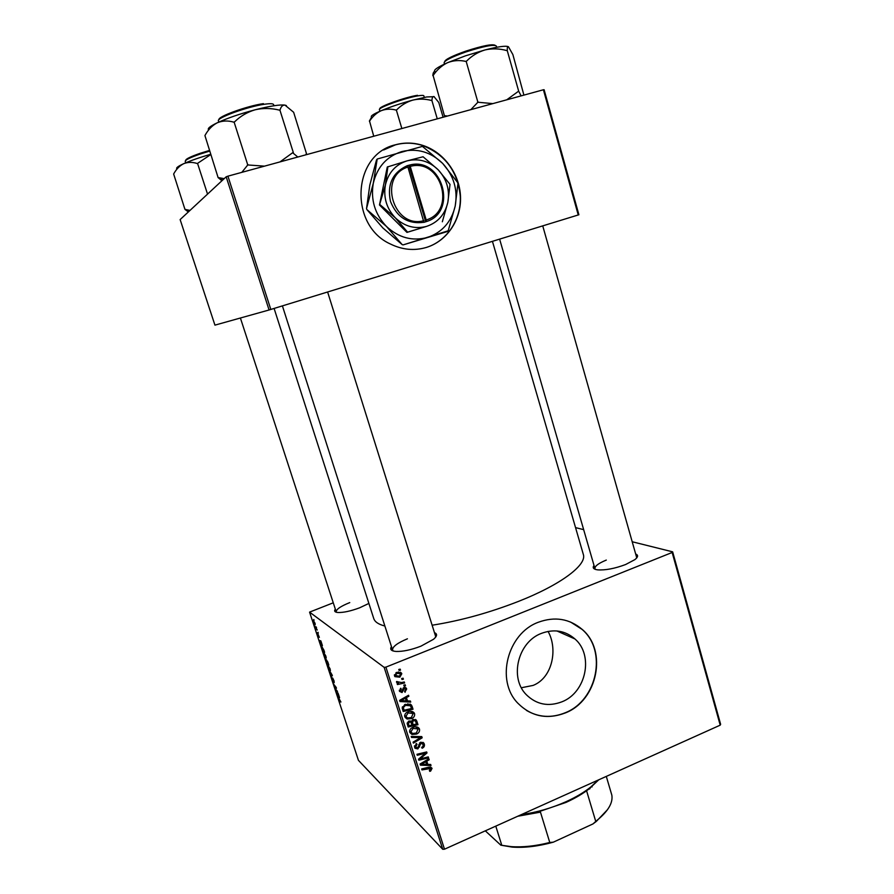 <?xml version="1.0" encoding="UTF-8"?>
<svg xmlns="http://www.w3.org/2000/svg" width="894" height="894" viewBox="0 0 894 894"><rect width="100%" height="100%" fill="white"/><g stroke="black" fill="none" stroke-linecap="round" stroke-linejoin="round"><path stroke-width="1.34" d="M395.573 144.75C352.135 154.338 348.716 225.523 390.533 244.062C402.322 249.828 414.246 250.957 426.293 247.459C447.067 241.168 461.427 219.678 460.499 196.613C459.661 173.548 443.558 151.712 422.113 145.186C413.218 142.526 404.367 142.381 395.573 144.75M426.986 247.247C447.458 240.587 461.393 219.086 460.287 196.199C457.616 171.022 444.832 154.059 421.923 145.297C413.039 142.638 404.2 142.492 395.405 144.862L383.615 149.98M548.056 631.399C557.845 648.463 552.928 677.563 533.115 685.419L521.381 687.743M561.98 701.79C548.357 706.942 536.467 704.584 526.32 694.705C509.122 677.686 518.006 641.87 541.507 633.343C554.101 628.75 565.254 630.628 574.965 638.975C593.907 655.146 586.185 692.492 561.98 701.79M538.378 622.235C507.401 633.377 495.399 680.468 517.805 703.165C531.327 716.608 547.229 719.838 565.489 712.876C597.684 700.404 607.652 650.631 582.195 629.41C569.444 618.659 554.839 616.268 538.378 622.235M526.432 710.395C538.669 717.491 551.609 718.273 565.265 712.741C597.449 700.281 607.417 650.519 581.96 629.309L570.551 622.034M368.887 603.428L359.544 607.842C350.526 611.161 343.285 612.714 337.831 612.491C334.725 612.166 333.887 611.06 335.328 609.149M349.755 602.601C340.715 606.233 336.189 609.306 336.2 611.809L336.513 612.301M635.656 553.978C638.428 555.118 638.171 556.996 634.896 559.622L625.621 564.527C614.703 568.595 605.372 570.372 597.639 569.858C593.471 569.277 592.264 567.802 594.018 565.433M606.3 560.08C598.499 563.298 594.711 566.137 594.935 568.606L595.471 569.422M434.462 632.661C437.524 633.891 437.211 636.092 433.534 639.277L420.895 646.183C411.139 649.904 402.859 651.659 396.042 651.447C391.214 651.033 389.683 649.413 391.471 646.608M407.429 638.797C397.338 643.009 392.377 646.753 392.567 650.027L393.304 651.022M492.438 241.335L583.324 554.403C587.112 564.74 561.32 584.508 518.665 601.327C489.32 612.792 460.477 620.749 432.126 625.219M318.029 632.315L318.286 633.108L318.029 632.315M316.252 626.918L316.51 627.722L316.252 626.918M325.874 656.095L326.232 657.984L324.701 656.241L323.293 651.815L325.874 656.095M322.41 645.613L319.292 640.406L320.857 640.886L322.41 645.613M327.796 661.985L328.802 665.035L326.433 662.074L325.394 658.442L327.796 661.985M332.02 674.791L332.356 675.797L330.769 675.216L330.512 674.422L331.864 674.925L328.97 669.762L332.02 674.791M340.715 702.069L337.708 696.281L340.916 701.991M337.519 691.464L335.362 689.14L335.082 688.324L336.066 687.698L333.764 684.323L336.178 687.397L336.446 688.224L335.485 688.872L337.519 691.464M384.152 667.36L309.57 612.122L358.438 760.336L442.742 849.3L384.152 667.36L385.906 667.125L444.497 849.199L442.742 849.3M339.564 697.7L336.379 692.235L338.033 693.04L339.564 697.7M334.077 680.982L334.177 682.725L332.892 678.881L333.082 681.194L331.518 676.926L332.814 680.39L332.713 678.077L334.077 680.982M330.054 668.779L330.411 670.634L328.858 668.857L327.461 664.454L330.054 668.779M319.359 637.355L317.437 632.74L319.326 637.333M323.874 650.072L324.623 652.341L322.276 649.457L321.203 645.546L323.874 650.072M315.079 623.33L315.169 624.817L313.179 620.201L315.079 623.33M317.258 630.002L315.839 628.795L315.068 626.37L317.258 630.002M313.805 619.508L314.073 620.313L313.805 619.508M333.272 602.802L309.57 612.122M672.657 551.844L720.631 724.319L720.206 725.157L672.154 552.481L672.657 551.844L632.192 541.753M583.659 529.639L575.546 527.616M405.194 684.793L405.507 685.765L404.11 686.111L403.786 685.106L405.194 684.793M403.082 678.2L403.395 679.183L401.998 679.518L401.674 678.512L403.082 678.2M414.592 713.725C414.883 716.038 413.888 717.659 411.598 718.597L407.083 719.022L404.781 716.832C404.479 714.451 405.518 712.809 407.899 711.892C410.301 710.864 412.369 711.166 414.112 712.797L414.592 713.725L412.86 712.35L413.006 713.311M410.391 701.03L410.726 702.081L400.009 701.555L399.629 700.371L408.547 695.264L408.86 696.247L406.424 697.599L407.485 700.918L410.391 701.03M416.772 720.989L417.967 724.71L408.189 727.001L407.161 723.268L408.86 721.1L411.531 721.447L413.039 719.502L416.392 720.229L415.039 719.569L415.565 721.234M421.767 736.589L422.158 737.818L413.374 743.126L413.062 742.154L420.593 737.606L411.553 737.472L411.218 736.433L421.767 736.589M430.64 771.086L429.779 771.366L429.355 770.449L430.819 768.438L421.979 769.913L421.666 768.941L428.774 767.197L432.059 768.337L430.64 771.086L429.802 770.326M428.26 756.883L428.572 757.855L418.861 760.202L418.537 759.196L425.51 753.229L417.274 755.262L416.962 754.29L426.673 751.943L426.997 752.949L420.046 758.928L428.26 756.883M672.154 552.481L385.906 667.125M720.206 725.157L444.497 849.199M430.684 764.471L431.02 765.51L420.448 765.163L420.079 763.99L428.874 758.805L429.187 759.766L426.773 761.14L427.824 764.415L430.684 764.471M424.292 744.054C424.795 746.032 424.069 747.418 422.091 748.233L421.666 747.317L422.94 746.501L423.186 744.445L421.052 743.216L417.878 748.915L415.051 748.289L414.592 747.362L416.403 743.529L417.017 744.367L415.688 746.937L417.52 747.976L420.649 742.288L423.801 743.048L424.292 744.054L422.527 742.545L422.728 743.584M419.532 729.191C419.822 731.482 418.828 733.102 416.559 734.052L412.045 734.499L409.765 732.32C409.463 729.951 410.491 728.308 412.86 727.381C415.263 726.341 417.33 726.643 419.062 728.275L419.532 729.191L417.789 727.738L417.934 728.755M405.127 692.258L404.569 691.386L405.82 689.296L404.367 688.436L402.054 692.548L399.462 691.297L400.814 688.235L401.25 689.162L400.333 690.995L401.596 691.643L403.976 687.497L406.222 688.089L406.681 688.995L404.893 692.09M412.134 706.472L413.017 709.233L403.205 711.49L402.188 707.914L405.228 704.338L411.43 705.064L412.134 706.472L410.402 705.109L410.815 706.405M401.797 673.741L399.83 677.171L394.913 676.646L394.5 675.819L396.612 672.389L401.406 673.003L401.797 673.741L400.11 672.523L400.233 673.283M404.289 681.966L404.613 682.96L397.439 684.558L397.126 683.575L398.612 683.251L396.567 682.278L396.601 681.519L401.417 682.569L404.289 681.966M400.188 669.148L400.501 670.131L399.104 670.455L398.78 669.461L400.188 669.148M226.182 176.8L180.13 219.578L214.94 325.137L269.072 309.983L226.182 176.8L227.925 176.163L270.815 309.447L269.072 309.983M578.239 214.973L543.407 89.769L544.111 89.724L578.899 214.761L270.815 309.447M543.407 89.769L227.925 176.163M384.878 626.024C378.531 624.403 374.809 621.889 373.726 618.48L274.1 308.441M636.528 558.147L636.562 557.163M435.512 637.321L435.534 636.081M427.634 757.039L428.572 757.855M424.605 752.446L425.51 753.229M422.024 753.072L422.974 753.91M426.025 752.1L426.997 752.949M421.588 756.469L422.326 757.117M419.442 758.38L420.046 758.928M429.835 764.448L431.02 765.51M427.187 763.845L426.416 763.822M428.405 759.084L429.187 759.766M426.025 760.481L426.773 761.14M425.41 760.85L425.678 761.677M426.114 762.884L427.824 764.415M423.443 764.247L426.583 764.348L425.745 761.744L421.32 764.281L423.443 764.247M420.638 763.666L421.32 764.281M425.008 761.085L425.745 761.744M430.606 767.041L432.059 768.337M430.338 767.007L430.327 767.991M422.27 743.238L421.029 742.154M420.214 742.501L421.052 743.216M419.476 743.082L420.325 743.808M418.504 746.065L419.554 746.971M416.95 748.099L417.878 748.915M415.889 747.485L414.682 747.607M416.179 743.64L417.017 744.367M415.989 743.741L416.805 744.456M414.458 745.864L415.688 746.937M420.683 736.578L422.158 737.818M419.353 736.555L420.593 737.606M415.665 733.303L416.559 734.052M412.056 733.248L410.324 733.024L412.045 734.499M417.509 727.124L417.789 727.738M409.608 731.247L410.245 731.739M417.241 728.241L415.486 726.8M412.514 733.438L416.291 733.069L418.135 728.979L413.073 728.398L410.86 731.895L412.514 733.438M409.642 730.867L410.86 731.895M412.223 727.682L413.073 728.398M416.302 723.347L417.967 724.71M412.469 724.162L411.832 724.308M408.29 725.135L407.642 725.291M410.726 720.944L411.341 722.866M414.715 720.43L413.486 719.357M409.016 725.749L412.067 725.034L410.681 722.05L409.206 722.061L408.491 724.095L409.016 725.749L407.34 724.341M407.183 723.011L408.491 724.095M408.357 721.357L409.206 722.061M409.329 720.944L410.681 722.05M413.218 724.766L416.515 723.995L415.419 721L413.319 720.486L412.559 722.721L413.218 724.766L411.542 723.38M410.838 721.302L412.559 722.721M412.48 719.804L413.319 720.486M403.485 687.777L404.367 688.436M403.026 688.268L403.842 688.883M400.836 691.61L402.054 692.548M400.367 691.252L399.506 691.42M400.356 688.481L401.25 689.162M399.316 690.213L400.333 690.995M404.837 687.341L406.681 688.995M404.971 687.709L405.127 688.436M409.318 700.985L410.726 702.081M407.139 700.65L406.155 700.605M400.434 700.326L399.763 700.293M407.999 695.577L408.86 696.247M405.597 696.951L406.424 697.599M405.038 697.275L405.306 698.125M405.842 699.633L407.485 700.918M403.049 700.673L406.222 700.829L405.373 698.18L400.892 700.684L403.049 700.673M400.132 700.08L400.892 700.684M404.557 697.543L405.373 698.18M411.374 707.925L413.017 709.233M403.35 709.691L402.68 709.847M410.268 704.159L411.43 705.064M409.921 704.014L410.402 705.109M409.575 705.098L407.843 703.746M404.043 710.249L411.553 708.517L410.458 705.791L405.485 705.332L403.35 707.545L404.043 710.249L402.378 708.897M402.401 706.774L403.35 707.545M404.591 704.628L405.485 705.332M410.692 717.848L411.598 718.597M407.228 717.837L405.373 717.614L407.083 719.022M412.525 711.635L412.86 712.35M404.624 715.803L405.362 716.362M412.212 712.741L410.402 711.322M407.552 717.96L411.341 717.603L413.173 713.501L408.1 712.909L405.887 716.418L407.552 717.96M404.658 715.412L405.887 716.418M407.228 712.205L408.1 712.909M398.836 676.434L399.83 677.171M396.187 676.423L394.701 676.3M400.02 673.182L398.299 671.942M395.36 675.518L399.417 676.233L400.758 673.718L396.925 673.361L395.36 675.518L394.399 674.802M395.986 672.679L396.925 673.361M402.311 678.378L403.395 679.183M403.496 682.133L404.613 682.96M396.534 681.932L398.612 683.251M397.003 681.507L397.729 682.055M404.434 684.96L405.507 685.765M399.383 669.327L400.501 670.131M336.312 687.821L335.082 688.324M337.407 694.023L338.334 695.61L337.407 694.023M337.451 692.761L336.792 693.029M331.719 674.836L330.769 675.216M328.802 668.366L329.819 669.863L329.808 668.522L327.807 665.237L328.802 668.366M326.444 661.627L325.74 659.236L326.444 661.627M327.461 662.89L326.612 660.051L327.461 662.89M320.287 642.115L321.203 643.624L320.287 642.115M320.6 640.808L319.694 641.166M322.287 648.988L324.086 651.201L321.806 646.328L322.287 648.988M324.645 655.738L325.651 657.224L325.628 655.838L323.639 652.598L324.645 655.738M313.638 621.788L315.057 624.001L313.638 621.788M598.745 779.803L589.191 788.81C582.832 793.749 575.11 798.275 566.003 802.421L537.216 812.255L540.457 812.132L517.704 816.256M521.392 814.602C536.758 812.411 551.687 808.098 566.181 801.639C576.038 797.157 584.285 792.24 590.934 786.876L598.164 780.06M540.457 812.132L549.765 842.483L553.33 842.17C538.233 846.339 524.51 847.981 512.15 847.099L500.83 845.176L485.308 830.839M607.529 809.64L596.399 821.34L592.934 823.944L553.33 842.17M592.934 823.944L597.002 820.357C608.177 811.193 613.128 802.778 611.831 795.124L606.3 776.405M586.721 791.246L595.728 821.34M500.83 845.176L511.1 846.618C522.666 847.456 535.562 846.082 549.765 842.483M495.779 826.123L501.769 845.232M434.227 96.675L426.65 96.965L412.693 100.139C418.828 98.698 425.075 98.809 431.422 100.452L431.936 100.363C432.115 97.614 432.785 96.351 433.936 96.552L438.786 102.475L443.1 117.237M437.267 118.835L431.847 100.34M396.735 109.783C401.272 105.201 406.591 101.994 412.693 100.139C400.858 103.369 390.354 106.889 381.157 110.711C385.873 108.923 390.812 108.699 395.975 110.04L396.735 109.783M401.853 128.535L396.299 109.895M373.748 136.234L369.546 121.126C372.697 116.354 376.564 112.879 381.157 110.711C373.401 114.052 370.217 116.175 371.591 117.069M371.513 117.237L369.378 121.081M508.317 46.689C505.702 45.583 497.958 46.656 485.096 49.919L465.416 55.853L447.536 62.692C453.314 60.412 459.371 59.965 465.707 61.384L466.623 61.071C471.887 55.73 478.044 52.02 485.096 49.919C492.203 48.321 499.411 48.533 506.719 50.567L507.278 50.489C507.155 47.494 507.546 46.264 508.474 46.79L512.877 54.568L523.906 95.11M521.113 95.87L518.665 91.132L506.764 99.804M518.665 91.132L507.211 50.444M492.851 103.615L477.899 102.24L466.12 61.205M477.899 102.24L470.825 109.649M447.481 116.041L444.396 115.672L433.121 75.498C437.032 69.743 441.848 65.474 447.536 62.692C437.188 67.329 433.02 70.313 435.032 71.621C433.791 71.364 433.054 72.693 432.83 75.621M444.396 115.672L445.089 116.689M478.391 102.106L477.485 102.408M207.542 194.121L197.54 163.378L210.682 154.617M190.009 210.403L184.957 209.397L173.648 174.017C176.219 169.234 179.549 165.803 183.65 163.703C187.841 162.026 192.378 161.959 197.25 163.513L197.54 163.378M184.957 209.397L188.377 211.923M210.582 154.304C199.563 157.5 190.59 160.629 183.65 163.703C177.85 166.351 175.637 168.083 177.034 168.877M185.237 209.285L188.869 211.453M297.803 157.031L292.651 152.729L280.001 161.903M224.215 178.632L218.102 177.582L221.924 180.756M218.102 177.582L204.927 135.553C208.112 129.708 212.202 125.462 217.186 122.824C222.338 120.656 227.847 120.433 233.703 122.132L234.619 121.819C240.452 116.108 247.292 112.096 255.148 109.783C263.06 107.973 271.128 108.085 279.33 110.107L280.046 109.996C281.018 106.542 282.672 104.922 284.996 105.123L293.634 112.275L306.418 153.422L305.837 154.83M293.344 152.595L279.867 109.973M264.501 166.15L247.772 164.954L234.072 121.964M247.772 164.954L241.827 172.352M286.382 105.604L284.996 105.123C279.99 104.453 270.044 106.006 255.148 109.783C239.961 113.829 227.299 118.176 217.186 122.824C209.934 126.311 207.106 128.68 208.715 129.932M248.32 164.809L247.403 165.111M407.932 167.055L423.912 222.349L426.65 221.488C458.186 211.755 442.027 156.472 409.821 165.01L407.027 165.759L407.932 167.055C377.447 176.23 393.595 229.356 423.924 220.65M407.027 165.759L407.038 165.792C392.544 172.609 387.013 184.477 390.466 201.418C396.97 217.41 408.111 224.372 423.901 222.304M442.34 221.779L447.827 202.413L450.028 184.387L438.228 169.838L423.086 156.763L407.072 160.864L387.281 167.022L379.481 204.983L406.96 232.406L426.606 226.372C437.848 222.539 444.921 214.549 447.827 202.413C449.961 190.053 446.765 179.191 438.228 169.838C429.131 161.054 418.738 158.07 407.072 160.864C395.64 164.552 388.409 172.587 385.415 184.946L379.481 204.983M387.884 166.686L385.415 184.946C383.28 197.552 386.599 208.525 395.36 217.879L407.586 232.172L406.96 232.406M380.062 204.715L395.36 217.879C404.669 226.54 415.084 229.367 426.606 226.372L407.586 232.172M386.431 226.428C398.679 237.77 412.357 241.447 427.455 237.458C442.161 232.406 451.403 221.947 455.202 206.067C457.996 189.919 453.817 175.705 442.675 163.423C430.763 151.902 417.152 147.946 401.808 151.578C386.767 156.394 377.257 166.932 373.312 183.192C370.507 199.775 374.888 214.191 386.431 226.428L402.211 244.643L382.822 227.914L366.831 209.52L386.431 226.428M447.57 231.479L403.138 244.889L448.196 230.786L455.202 206.067L458.007 183.013L442.675 163.423L422.415 146.392L377.201 159.031L373.312 183.192L366.529 208.559L369.803 185.092L376.564 159.735M402.211 244.643L403.138 244.889M366.529 208.559L366.831 209.52M426.65 221.488L409.821 165.01M426.673 219.823C456.488 210.548 441.189 158.272 410.715 166.273M425.712 221.813L408.904 165.457L407.15 165.949M408.904 165.457L409.81 164.965M422.795 762.392L423.532 763.063M427.924 767.398L428.841 768.225M418.772 744.601L419.845 745.54M417.185 736.522L418.47 737.617M402.624 689.419L403.496 690.079M402.311 698.829L403.138 699.477M402.199 707.713L403.585 708.83M336.267 687.665L335.496 687.978M337.943 692.995L337.217 693.286M320.901 641.032L320.097 641.344M424.315 97.39L423.868 95.848C423.633 95.256 421.756 95.233 418.247 95.803C405.608 97.725 377.648 107.772 379.425 109.716L379.894 111.258M379.95 108.856C377.581 107.124 405.049 97.178 417.509 95.3M496.662 47.293L496.293 45.974C493.611 44.287 483.464 46.287 465.863 51.953C451.872 56.914 444.62 60.513 444.117 62.77L444.497 64.077M465.752 51.159C482.704 45.695 492.527 43.761 495.22 45.359M444.687 61.63C445.257 59.417 452.275 55.942 465.718 51.17M209.565 151.142L200.133 154.07C190.31 157.478 185.349 159.892 185.226 161.311L185.706 162.797M185.74 160.395C185.661 159.054 190.444 156.696 200.1 153.332M200.155 153.31L209.341 150.471M273.944 105.749L273.586 104.587C273.139 103.536 270.033 103.436 264.289 104.274C247.392 106.632 216.124 118.042 218.415 120.925L218.784 122.087M218.985 119.695C217.287 116.756 247.247 105.883 263.417 103.637M574.965 638.975L556.906 630.952M430.517 768.158L429.31 767.086M416.001 747.585L414.425 746.199M423.801 743.048L422.94 742.322M419.062 728.275L417.833 727.258M411.173 732.521L409.608 731.191M416.392 720.229L415.509 719.514M405.083 688.414L403.909 687.531M400.501 691.341L399.305 690.425M406.222 688.089L405.395 687.475M414.112 712.797L412.782 711.747M406.2 717.044L404.624 715.748M401.406 673.003L400.233 672.154M395.573 675.931L394.377 675.037M397.852 682.278L396.835 681.507M591.828 786.15L592.063 786.943M589.66 788.977L590.934 786.876M512.15 847.099L511.1 846.618M596.399 821.34L597.002 820.357M636.763 557.867L542.736 225.88M595.136 569.31L499.623 239.134M336.345 612.256L240.397 318.007M282.403 305.893L392.835 650.877M327.617 291.992L435.803 636.93M222.662 180.074L218.348 177.627"/></g></svg>
